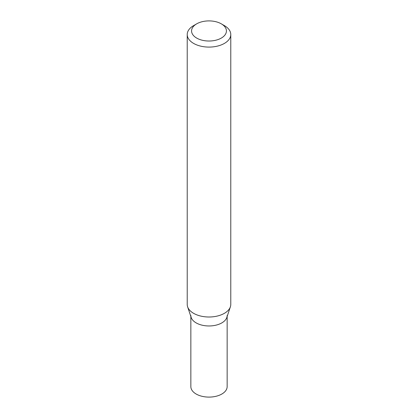 <?xml version="1.0" encoding="UTF-8"?>
<svg xmlns="http://www.w3.org/2000/svg" width="418" height="418" viewBox="0 0 418 418"><rect width="100%" height="100%" fill="white"/><g stroke="black" fill="none" stroke-linecap="round" stroke-linejoin="round"><path stroke-width="0.63" d="M221.321 23.847L224.403 25.623A21.778 12.577 180 0 1 230.778 34.516A21.778 12.577 180 0 1 224.398 43.409A21.778 12.577 180 0 1 200.666 46.132A21.778 12.577 180 0 1 187.222 34.516A21.778 12.577 180 0 1 193.597 25.623L196.679 23.847A17.425 10.058 180 0 1 221.321 23.847A17.425 10.058 180 0 1 221.321 38.075A17.425 10.058 180 0 1 196.679 38.075A17.425 10.058 180 0 1 196.679 23.847M230.778 34.516L230.778 304.429A21.778 12.577 180 0 1 230.386 306.812A21.778 12.577 180 0 1 224.398 313.317A21.778 12.577 180 0 1 202.62 316.452A21.778 12.577 180 0 1 187.614 306.812A21.778 12.577 180 0 1 187.222 304.429L187.222 34.516M187.614 306.812L191.178 317.476A18.152 10.476 -0 0 0 209 325.967A18.152 10.476 -0 0 0 226.822 317.476L230.386 306.812M190.848 315.491A18.152 10.476 -0 0 0 209 325.967A18.152 10.476 -0 0 0 227.152 315.491M190.848 316.489L190.848 386.624A18.152 10.476 -0 0 0 209 397.1A18.152 10.476 -0 0 0 227.152 386.624L227.152 316.489"/></g></svg>
